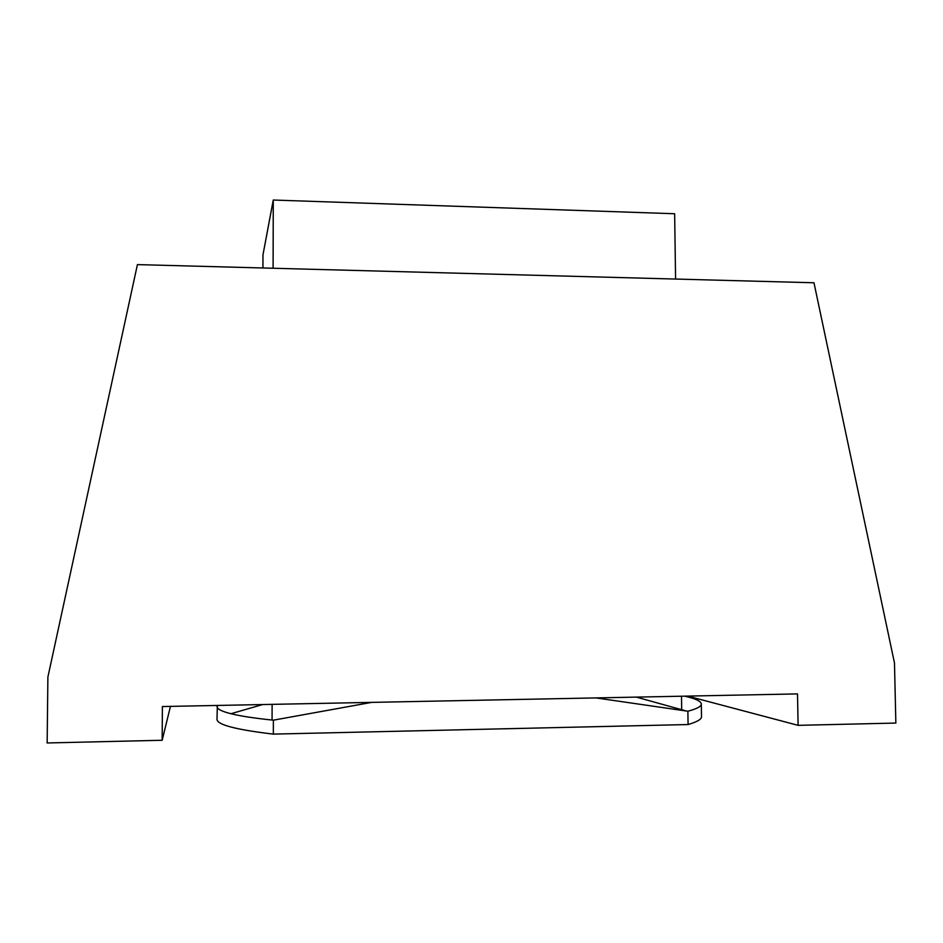 <?xml version="1.0" encoding="UTF-8"?>
<svg xmlns="http://www.w3.org/2000/svg" width="943" height="943" viewBox="0 0 943 943"><rect width="100%" height="100%" fill="white"/><g stroke="black" fill="none" stroke-linecap="round" stroke-linejoin="round"><path stroke-width="1.41" d="M684.535 696.146C695.451 698.563 701.05 701.179 701.321 703.997C701.427 706.39 696.936 708.806 687.883 711.234L595.988 697.914M371.719 702.37L273.364 720.181L273.34 734.114C235.538 729.634 216.76 724.648 216.996 719.179L217.362 705.447M273.364 720.181C254.516 718.236 240.382 716.079 230.952 713.721C221.617 711.364 216.984 708.959 217.055 706.531M701.321 703.997L701.509 716.645C701.616 719.261 697.136 721.89 688.072 724.542L687.883 711.234M273.34 734.114L688.072 724.542M162.172 740.267L47.15 742.966L47.893 677.039L137.419 264.606L813.974 282.77L894.483 663.012L895.85 723.057L798.096 725.344L797.507 693.907L162.396 706.543L162.172 740.267L170.447 706.378M798.096 725.344L687.695 696.087M262.932 267.977L262.967 254.893L273.27 200.034L674.646 213.743L675.577 279.057M273.27 200.034L273.105 268.248M681.494 696.217L681.695 710.209M272.114 704.35L272.079 720.051M636.36 697.113L686.033 710.928M262.684 704.539L230.952 713.721"/></g></svg>
